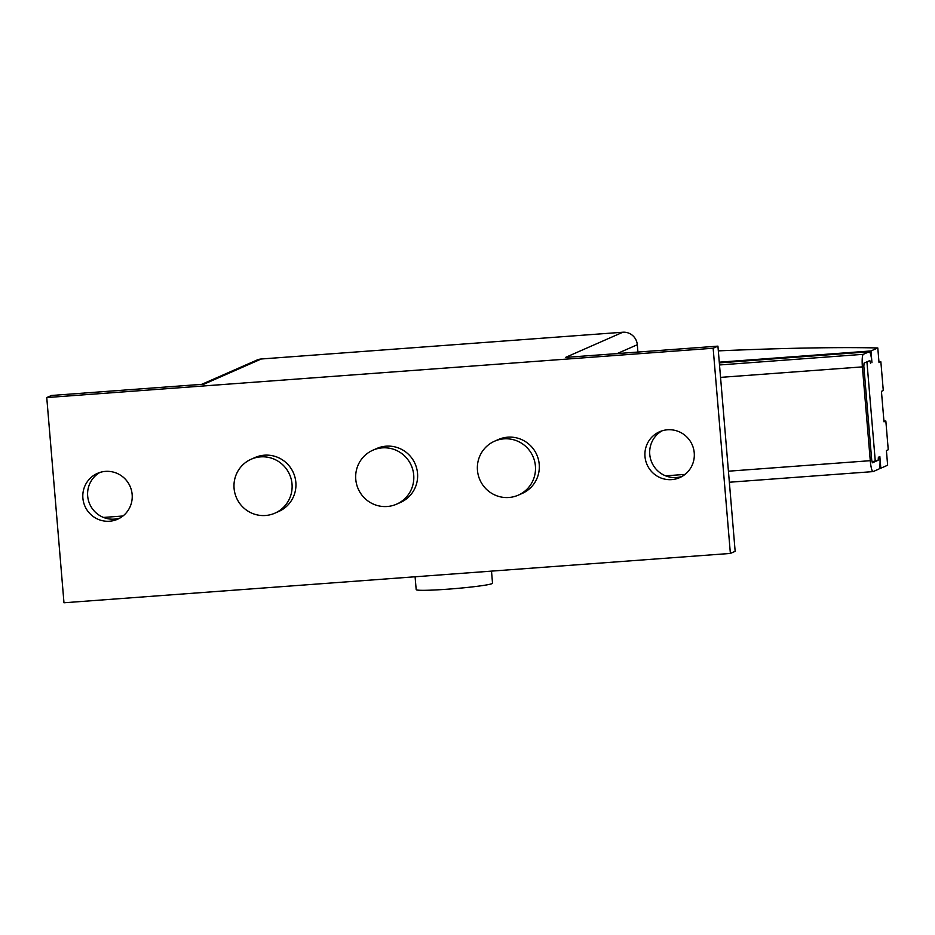 <?xml version="1.0" encoding="UTF-8"?>
<svg xmlns="http://www.w3.org/2000/svg" width="935" height="935" viewBox="0 0 935 935"><rect width="100%" height="100%" fill="white"/><g stroke="black" fill="none" stroke-linecap="round" stroke-linejoin="round"><path stroke-width="1.4" d="M661.98 430.848A25.046 24.649 -113.7 0 0 682.012 476.453M694.237 452.879A25.046 24.649 66.3 0 1 679.687 477.633A25.046 24.649 66.3 0 1 644.986 456.525A25.046 24.649 66.3 0 1 659.537 431.771A25.046 24.649 66.3 0 1 694.237 452.879M99.893 472.455A25.046 24.649 -113.7 0 0 119.925 518.06M132.151 494.486A25.046 24.649 66.3 0 1 117.588 519.241A25.046 24.649 66.3 0 1 82.888 498.133A25.046 24.649 66.3 0 1 97.439 473.379A25.046 24.649 66.3 0 1 132.151 494.486M491.506 571.121L492.523 583.218A38.312 2.232 175.2 0 1 492.02 583.639A38.312 2.232 175.2 0 1 451.325 588.91A38.312 2.232 175.2 0 1 416.18 589.623L415.093 576.778M292.024 484.05A29.464 28.997 -113.7 0 0 251.199 459.214A29.464 28.997 -113.7 0 0 234.077 488.339A29.464 28.997 -113.7 0 0 274.902 513.163A29.464 28.997 -113.7 0 0 292.024 484.05M251.199 459.214L255.021 457.531A29.464 28.997 66.3 0 1 295.846 482.367A29.464 28.997 66.3 0 1 278.724 511.492L274.902 513.163M413.714 475.038A29.464 28.997 -113.7 0 0 372.89 450.202A29.464 28.997 -113.7 0 0 355.767 479.328A29.464 28.997 -113.7 0 0 396.592 504.164A29.464 28.997 -113.7 0 0 413.714 475.038M372.89 450.202L376.712 448.519A29.464 28.997 66.3 0 1 417.536 473.355A29.464 28.997 66.3 0 1 400.414 502.481L396.592 504.164M535.404 466.027A29.464 28.997 -113.7 0 0 494.58 441.191A29.464 28.997 -113.7 0 0 477.458 470.317A29.464 28.997 -113.7 0 0 518.282 495.153A29.464 28.997 -113.7 0 0 535.404 466.027M494.58 441.191L498.402 439.52A29.464 28.997 66.3 0 1 539.226 464.356A29.464 28.997 66.3 0 1 522.104 493.481L518.282 495.153M637.927 352.063L637.308 344.734A13.557 13.335 -113.7 0 0 622.85 332.229L261.262 358.993A13.557 13.335 -113.7 0 0 256.938 360.068L201.679 384.355M261.262 358.993L203.935 384.18L51.53 395.47L46.75 397.562L713.148 348.241L717.928 346.137L565.523 357.415L622.85 332.229M713.148 348.241L730.375 553.438L735.155 551.346L717.928 346.137M730.375 553.438L63.977 602.771L46.75 397.562M719.272 362.184L870.964 350.952L871.958 362.686A11.793 1.975 -94.2 0 0 869.176 351.77L719.331 362.862M870.52 363.318L869.831 360.583L870.52 363.318M869.795 360.594L864.069 363.107L863.835 366.251L871.712 460.055L872.402 462.79L878.164 460.265L878.397 457.121L878.164 460.265L871.946 461.773M866.932 361.857L875.3 461.516M869.176 351.77A11.793 1.975 -94.2 0 0 869.059 351.794L863.321 354.318A11.793 1.975 -94.2 0 0 862.397 366.882L870.275 460.686A11.793 1.975 -94.2 0 0 873.056 471.602A11.793 1.975 -94.2 0 0 873.173 471.579L878.9 469.054A11.793 1.975 -94.2 0 0 879.835 456.49L880.817 468.213L887.642 465.221L886.403 450.565L888.25 449.758L885.842 421.019L883.996 421.837L881.436 391.344L883.283 390.538L880.863 361.81L879.017 362.616L877.79 347.96A523.355 30.481 -4.8 0 0 718.325 350.87M870.964 350.952L877.79 347.96M878.947 361.775A530.425 30.89 175.2 0 1 880.863 361.81M883.926 420.984A530.425 30.89 175.2 0 1 885.842 421.019M880.817 468.213L879.414 468.318M617.123 353.605L637.308 344.734M870.275 460.686L728.423 471.193M685.039 474.396L665.58 475.845M862.397 366.882L720.546 377.378M122.953 516.003L103.481 517.441M869.059 351.794L719.331 362.885M863.321 354.318L719.506 364.966M873.056 471.602L729.347 482.238"/></g></svg>
